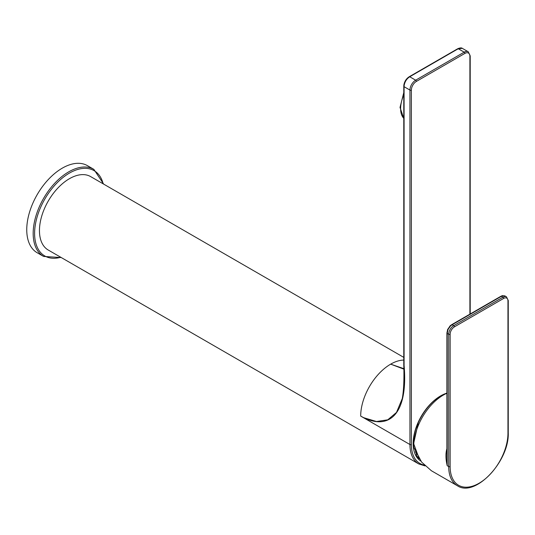 <?xml version="1.0" encoding="UTF-8"?>
<svg xmlns="http://www.w3.org/2000/svg" width="535" height="535" viewBox="0 0 535 535"><rect width="100%" height="100%" fill="white"/><g stroke="black" fill="none" stroke-linecap="round" stroke-linejoin="round"><path stroke-width="0.8" d="M363.726 417.708C389.473 430.3 408.265 413.829 404.085 365.305A1.01 0.582 180 0 1 403.785 364.897C404.226 379.509 403.718 390.731 402.273 398.555L396.515 412.405L387.775 419.814L376.479 421.513L363.726 417.708L360.69 416.083A42.399 24.483 -60 0 1 390.67 364.154L403.785 369.103M410.887 75.843A1.01 0.582 -120 0 1 411.054 75.649A1.01 0.582 -120 0 1 411.555 75.703L409.75 76.779C406.74 78.705 404.881 81.581 404.159 85.406L404.085 86.697L409.944 90.081L409.944 444.525L360.69 416.083M455.76 49.942A1.01 0.582 60 0 1 455.92 49.748A1.01 0.582 60 0 1 456.422 49.795L411.555 75.703M403.938 85.981A1.01 0.582 0 0 0 403.785 86.282L403.858 85.045C404.507 81.394 406.292 78.625 409.221 76.746L457.813 48.692C460.08 47.782 461.571 47.668 462.293 48.337L458.294 48.759L456.422 49.795M403.785 368.655L390.67 364.154A42.399 24.483 -60 0 1 403.785 360.068M469.904 314.159L469.904 56.282A7.069 4.079 120 0 0 464.908 53.4L416.37 81.427A1.01 0.582 -120 0 0 415.655 80.19A8.079 4.661 120 0 0 409.944 90.081A1.01 0.582 0 0 0 411.368 90.081L411.368 444.525A1.01 0.582 180 0 1 409.944 444.525A42.399 24.483 120 0 0 418.724 463.932L48.237 250.032A42.399 24.483 -60 0 1 39.456 230.625A42.399 24.483 -60 0 1 69.436 178.697A42.399 24.483 -60 0 1 90.636 176.597L403.785 357.387M419.052 458.482A37.758 21.801 -60 0 1 416.036 454.77M413.796 437.931L413.796 444.057M413.869 442.505L418.35 422.376M416.818 454.589L415.421 451.64M439.242 397.772L437.717 398.943M450.136 466.573A40.887 23.607 120 0 0 479.046 483.265A40.887 23.607 120 0 0 507.956 433.189L507.956 300.891A6.059 3.498 120 0 0 503.669 298.416L454.416 326.858A6.059 3.498 120 0 0 450.136 334.275L450.136 466.573A1.01 0.582 180 0 1 448.704 466.573L447.213 465.711L446.912 456.937L446.912 332.997A1.01 0.582 180 0 0 447.213 333.412L447.213 465.711C445.682 459.184 445.535 453.68 446.772 449.193L446.912 448.658M446.912 393.258A41.897 24.189 120 0 0 443.348 395.064A41.897 24.189 120 0 0 413.736 447.253L421.613 462.093L431.391 470.746L457.385 485.753C475.093 497.884 509.494 461.183 508.25 432.775L508.25 300.476L506.491 296.831A7.069 4.079 120 0 0 502.96 297.179L453.7 325.621A7.069 4.079 120 0 0 448.704 334.275L448.704 466.573A41.897 24.189 120 0 0 457.385 485.753M502.954 295.668A1.01 0.762 -103.5 0 0 502.499 295.594L504.886 295.909L502.954 295.668L501.429 296.296A1.01 0.582 -120 0 0 500.927 296.25L451.667 324.685L450.136 325.802L447.882 329.206M503.669 298.416A1.01 0.582 -120 0 0 502.96 297.179L501.429 296.296L452.175 324.738L450.584 325.902L448.083 329.42L447.213 333.412L448.704 334.275A1.01 0.582 180 0 0 450.136 334.275M450.584 325.902A1.01 0.341 -131.4 0 0 450.136 325.802M37.162 252.734A50.277 29.024 -60 0 1 26.75 229.716A50.277 29.024 120 0 1 48.698 179.125A50.277 29.024 120 0 1 87.439 165.656L93.859 169.361A50.277 29.024 -60 0 0 55.118 182.83A50.277 29.024 -60 0 0 33.177 233.427A50.277 29.024 -60 0 0 43.589 256.439L37.162 252.734M404.085 365.305L404.085 86.697A1.01 0.582 0 0 1 403.785 86.282L403.785 364.89M409.75 76.779L409.048 76.973L409.75 76.779L415.655 80.19L464.193 52.162A1.01 0.582 60 0 1 464.908 53.4M469.904 56.282A1.01 0.582 0 0 0 470.205 55.874L468.232 51.761A8.079 4.661 120 0 0 464.193 52.162L458.294 48.759L457.639 48.919M403.785 118.355A29.278 15.682 -56.7 0 1 403.785 94.829M411.368 444.525A41.389 23.894 120 0 0 424.208 465.076M416.37 81.427A7.069 4.079 120 0 0 411.368 90.081M420.811 461.05A38.868 22.443 -60 0 1 415.354 429.772A38.868 22.443 -60 0 1 440.639 395.887A38.868 22.443 -60 0 1 446.912 393.105M507.956 433.189A1.01 0.582 0 0 0 508.25 432.775M507.956 300.891A1.01 0.582 0 0 0 508.25 300.476M454.416 326.858A1.01 0.582 -120 0 0 453.7 325.621L452.175 324.738A1.01 0.582 -120 0 0 451.667 324.685M448.083 329.42L447.728 329.192L446.912 332.997M60.783 257.275A49.267 28.442 -60 0 1 34.601 233.427A49.267 28.442 -60 0 1 65.076 175.921A49.267 28.442 -60 0 1 103.181 183.833M403.785 118.402L400.026 107.441L403.785 92.608M418.724 463.932L425.051 465.918M468.232 51.761L462.34 48.364M470.205 55.874L470.205 313.985M444.98 394.175L440.432 396.355C426.087 404.172 413.053 426.749 413.448 443.08L419.213 458.742M504.886 295.909L506.491 296.831M502.499 295.594L500.92 296.25M61.271 257.556L43.589 256.439M103.67 184.12L93.859 169.361"/></g></svg>
